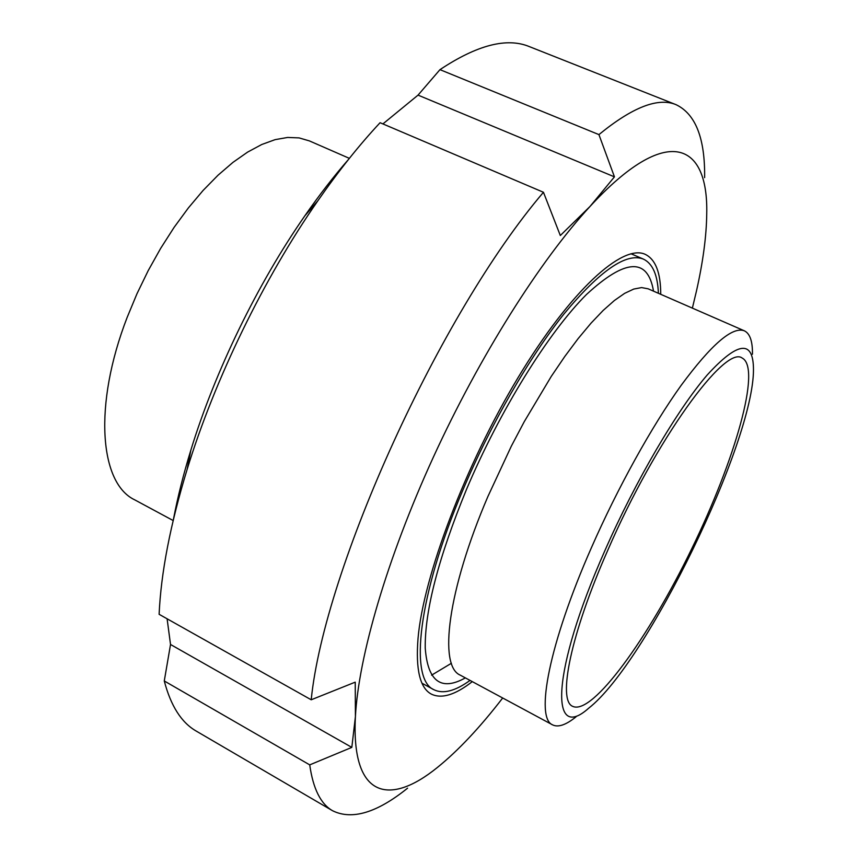 <?xml version="1.0" encoding="UTF-8"?>
<svg xmlns="http://www.w3.org/2000/svg" width="858" height="858" viewBox="0 0 858 858"><rect width="100%" height="100%" fill="white"/><g stroke="black" fill="none" stroke-linecap="round" stroke-linejoin="round"><path stroke-width="1.29" d="M349.367 158.355L309.352 140.884L299.088 137.902L287.644 137.452L275.139 139.639L261.722 144.519L247.597 152.113L232.958 162.377L218.029 175.214L203.078 190.465L188.363 207.936L174.131 227.327L160.671 248.348L148.209 270.613L136.98 293.736L127.198 317.288C92.986 405.63 99.775 483.419 134.706 499.839L173.155 520.538M348.562 159.374C333.891 176.169 319.326 194.97 304.869 215.787C257.625 283.655 215.122 371.021 190.873 450.075C183.419 474.292 177.617 497.361 173.455 519.272M382.915 123.917L418.039 95.12L439.972 69.648L598.927 134.609L614.446 176.855L589.993 206.478L560.317 235.521L543.457 192.278L380.083 122.715C359.33 144.905 338.567 170.967 317.792 200.869C263.846 278.389 214.822 379.161 187.108 469.455C170.313 524.57 160.972 572.865 159.116 614.307L311.207 699.785L355.233 682.153L355.416 716.591L351.823 747.382L309.727 764.875L164.275 680.962L170.528 644.487L167.106 618.8M351.823 747.382L170.528 644.487M418.039 95.12L614.446 176.855M692.374 308.119L696.417 291.216C703.024 261.947 706.466 236.132 706.735 213.792C708.418 142.482 667.138 122.726 589.993 206.478C540.347 260.264 479.826 355.77 433.333 457.217C386.894 558.708 358.505 656.906 355.416 716.591C351.104 797.683 389.039 806.681 437.333 767.502C458.161 750.675 479.944 727.498 502.691 697.994M704.633 177.638C705.115 138.406 695.624 114.103 676.136 104.708C658.279 97.126 632.55 107.089 598.927 134.609M543.457 192.278C440.09 313.277 324.324 568.597 311.207 699.785M676.136 104.708L529.407 46.632C506.971 37.269 477.155 44.948 439.972 69.648M164.275 680.962C170.817 705.973 181.51 722.704 196.353 731.155L332.614 810.756C352.027 820.291 377.016 812.762 407.582 788.17M309.727 764.875C313.106 788.759 320.742 804.053 332.614 810.756M660.735 294.305C660.714 272.694 655.544 259.384 645.248 254.354C622.704 243.629 570.763 290.122 518.05 377.638C465.347 464.939 423.219 576.908 418.028 638.481C415.562 669.487 419.98 688.019 431.295 694.09C441.602 699.098 455.266 694.937 472.286 681.617M576.029 716.827C566.012 724.935 558.204 727.616 552.616 724.881C534.995 718.157 549.045 643.757 591.366 547.812C617.685 487.773 651.908 426.126 681.177 385.328C711.389 344.433 732.453 326.265 744.347 330.813C749.946 333.526 752.648 341.323 752.455 354.204M470.045 680.415C455.126 691.151 443.06 694.24 433.858 689.693C409.094 679.279 417.9 595.645 462.794 490.25C490.733 424.131 529.418 357.164 564.071 313.856C599.978 270.613 626.404 252.359 643.361 259.084C652.627 263.513 657.636 274.914 658.397 293.286M604.847 550.729C635.617 480.652 677.252 409.813 707.282 374.903C737.977 341.355 753.378 339.575 753.474 369.541C753.689 442.707 646.417 663.18 588.727 708.161C549.667 743.232 551.104 671.943 604.847 550.729M607.979 549.796C655.737 439.671 725.16 344.551 742.202 358.065C761.679 367.975 734.931 460.381 691.687 548.873C648.755 637.505 592.556 715.583 572.736 706.37C557.357 700.546 570.538 634.341 607.979 549.796M451.383 663.288L431.595 675.16M552.616 724.881L460.21 675.117C438.449 666.076 447.49 590.722 487.934 496.439L511.347 446.128L524.249 421.686L551.244 376.437L564.832 356.424L578.153 338.588L590.99 323.209L603.142 310.457L614.414 300.482L624.656 293.339L633.762 289.06L641.612 287.58L648.165 288.824L744.347 330.813M653.517 291.152C647.811 257.411 625.461 258.526 586.464 294.509C548.584 332.25 499.721 410.692 466.366 489.736C438.459 557.85 424.753 610.617 425.236 648.026C427.713 681.445 441.087 691.398 465.358 677.884M190.873 450.075L187.108 469.455M304.869 215.787L317.792 200.869M643.361 259.084L630.995 253.754M433.858 689.693L422.029 683.247"/></g></svg>
